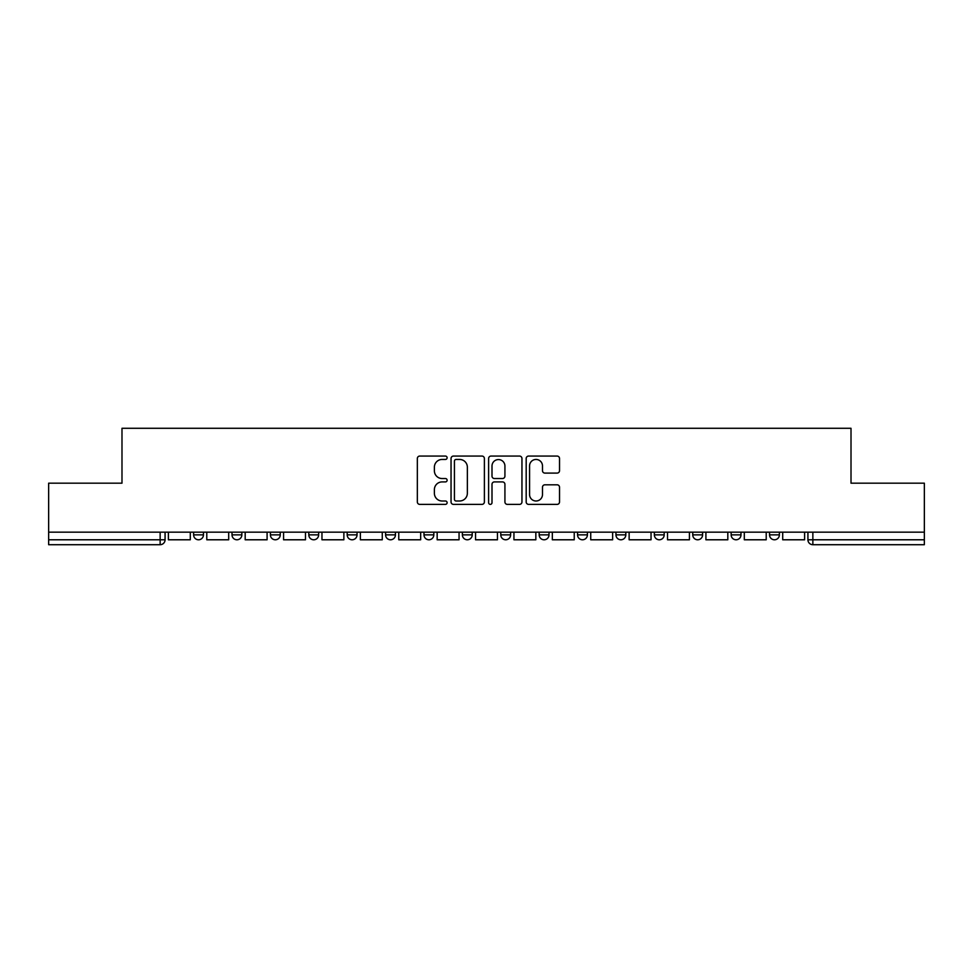 <?xml version="1.0" encoding="UTF-8"?>
<svg xmlns="http://www.w3.org/2000/svg" width="973" height="973" viewBox="0 0 973 973"><rect width="100%" height="100%" fill="white"/><g stroke="black" fill="none" stroke-linecap="round" stroke-linejoin="round"><path stroke-width="1.46" d="M447.118 457.76A1.691 1.691 0 0 0 445.427 456.069L419.764 456.069A2.42 2.42 0 0 0 417.344 458.478L417.344 501.971A2.42 2.42 0 0 0 419.764 504.379L445.427 504.379A1.691 1.691 0 0 0 447.118 502.688A1.691 1.691 0 0 0 445.427 500.998L442.107 500.998A7.735 7.735 0 0 1 434.384 493.275L434.384 489.65A7.735 7.735 0 0 1 442.107 481.915L445.427 481.915A1.691 1.691 0 0 0 447.118 480.224A1.691 1.691 0 0 0 445.427 478.534L442.107 478.534A7.735 7.735 0 0 1 434.384 470.798L434.384 467.174A7.735 7.735 0 0 1 442.107 459.451L445.427 459.451A1.691 1.691 0 0 0 447.118 457.76M615.958 532.158L615.958 534.858L625.809 534.858A4.926 4.926 0 0 1 620.883 539.784A4.926 4.926 0 0 1 615.958 534.858L615.958 532.158M500.779 532.158L500.779 534.858L510.618 534.858A4.926 4.926 0 0 1 505.692 539.784A4.926 4.926 0 0 1 500.779 534.858L500.779 532.158M423.985 532.158L423.985 534.858L433.824 534.858A4.926 4.926 0 0 1 428.911 539.784A4.926 4.926 0 0 1 423.985 534.858L423.985 532.158M385.588 532.158L385.588 534.858L395.439 534.858A4.926 4.926 0 0 1 390.514 539.784A4.926 4.926 0 0 1 385.588 534.858L385.588 532.158M308.806 532.158L308.806 534.858L318.645 534.858A4.926 4.926 0 0 1 313.72 539.784A4.926 4.926 0 0 1 308.806 534.858L308.806 532.158M557.103 473.097A2.42 2.42 0 0 0 559.524 470.677L559.524 458.478A2.42 2.42 0 0 0 557.103 456.069L528.594 456.069A2.42 2.42 0 0 0 526.186 458.478L526.186 501.971A2.42 2.42 0 0 0 528.594 504.379L557.103 504.379A2.42 2.42 0 0 0 559.524 501.971L559.524 487.23A2.42 2.42 0 0 0 557.103 484.809L544.904 484.809A2.42 2.42 0 0 0 542.484 487.23L542.484 494.539A6.458 6.458 0 0 1 536.026 500.998A6.458 6.458 0 0 1 529.567 494.539L529.567 465.909A6.458 6.458 0 0 1 536.026 459.451A6.458 6.458 0 0 1 542.484 465.909L542.484 470.677A2.42 2.42 0 0 0 544.904 473.097L557.103 473.097M48.65 532.158L48.65 483.18L121.99 483.18L121.99 428.29L851.01 428.29L851.01 483.18L924.35 483.18L924.35 532.158L48.65 532.158L48.65 539.784L165.069 539.784L165.069 532.158L165.069 539.784A4.926 4.926 0 0 1 160.144 544.71L48.65 544.71L48.65 539.784M484.384 458.478A2.42 2.42 0 0 0 481.976 456.069L453.467 456.069A2.42 2.42 0 0 0 451.046 458.478L451.046 501.971A2.42 2.42 0 0 0 453.467 504.379L481.976 504.379A2.42 2.42 0 0 0 484.384 501.971L484.384 458.478M491.024 456.069L519.533 456.069A2.42 2.42 0 0 1 521.954 458.478L521.954 501.971A2.42 2.42 0 0 1 519.533 504.379L507.334 504.379A2.42 2.42 0 0 1 504.926 501.971L504.926 484.335A2.42 2.42 0 0 0 502.506 481.915L494.418 481.915A2.42 2.42 0 0 0 491.997 484.335L491.997 502.688A1.691 1.691 0 0 1 490.307 504.379A1.691 1.691 0 0 1 488.616 502.688L488.616 458.478A2.42 2.42 0 0 1 491.024 456.069M807.931 532.158L807.931 539.784L924.35 539.784L924.35 544.71L812.856 544.71A4.926 4.926 0 0 1 807.931 539.784M924.35 532.158L924.35 539.784M779.385 532.158L779.385 534.858A4.926 4.926 0 0 1 774.459 539.784A4.926 4.926 0 0 1 769.546 534.858L779.385 534.858M769.546 532.158L769.546 534.858M740.988 532.158L740.988 534.858A4.926 4.926 0 0 1 736.062 539.784A4.926 4.926 0 0 1 731.149 534.858L740.988 534.858M731.149 532.158L731.149 534.858M702.591 532.158L702.591 534.858A4.926 4.926 0 0 1 697.677 539.784A4.926 4.926 0 0 1 692.752 534.858A4.926 4.926 0 0 0 697.677 539.784M692.752 532.158L692.752 534.858L702.591 534.858M664.194 532.158L664.194 534.858A4.926 4.926 0 0 1 659.28 539.784A4.926 4.926 0 0 1 654.355 534.858A4.926 4.926 0 0 0 659.28 539.784M654.355 532.158L654.355 534.858L664.194 534.858M625.809 532.158L625.809 534.858A4.926 4.926 0 0 1 620.883 539.784M587.412 532.158L587.412 534.858A4.926 4.926 0 0 1 582.486 539.784A4.926 4.926 0 0 1 577.561 534.858L587.412 534.858M577.561 532.158L577.561 534.858M549.015 532.158L549.015 534.858A4.926 4.926 0 0 1 544.089 539.784A4.926 4.926 0 0 1 539.176 534.858L549.015 534.858L549.015 532.158M539.176 532.158L539.176 534.858M510.618 532.158L510.618 534.858M472.221 532.158L472.221 534.858A4.926 4.926 0 0 1 467.308 539.784A4.926 4.926 0 0 1 462.382 534.858L472.221 534.858L472.221 532.158M462.382 532.158L462.382 534.858M433.824 532.158L433.824 534.858L433.824 532.158M395.439 534.858L395.439 532.158L395.439 534.858A4.926 4.926 0 0 1 390.514 539.784M357.042 532.158L357.042 534.858A4.926 4.926 0 0 1 352.117 539.784A4.926 4.926 0 0 1 347.191 534.858A4.926 4.926 0 0 0 352.117 539.784A4.926 4.926 0 0 0 357.042 534.858L357.042 532.158M347.191 532.158L347.191 534.858L357.042 534.858M318.645 532.158L318.645 534.858M280.248 532.158L280.248 534.858A4.926 4.926 0 0 1 275.323 539.784A4.926 4.926 0 0 1 270.409 534.858A4.926 4.926 0 0 0 275.323 539.784A4.926 4.926 0 0 0 280.248 534.858L270.409 534.858L270.409 532.158M232.012 532.158L232.012 534.858L241.851 534.858L241.851 532.158L241.851 534.858A4.926 4.926 0 0 1 236.938 539.784A4.926 4.926 0 0 1 232.012 534.858A4.926 4.926 0 0 0 236.938 539.784M193.615 532.158L193.615 534.858L203.454 534.858L203.454 532.158L203.454 534.858A4.926 4.926 0 0 1 198.541 539.784A4.926 4.926 0 0 1 193.615 534.858A4.926 4.926 0 0 0 198.541 539.784M160.144 532.158L160.144 544.71A4.926 4.926 0 0 0 165.069 539.784M456.118 459.451A1.691 1.691 0 0 0 454.427 461.141L454.427 499.307A1.691 1.691 0 0 0 456.118 500.998L459.621 500.998A7.735 7.735 0 0 0 467.356 493.275L467.356 467.174A7.735 7.735 0 0 0 459.621 459.451L456.118 459.451M504.926 466.031A6.458 6.458 0 0 0 498.456 459.572A6.458 6.458 0 0 0 491.997 466.031L491.997 476.113A2.42 2.42 0 0 0 494.418 478.534L502.506 478.534A2.42 2.42 0 0 0 504.926 476.113L504.926 466.031M190.294 532.158L190.294 539.784L168.39 539.784L168.39 532.158M228.691 532.158L228.691 539.784L206.787 539.784L206.787 532.158M267.089 532.158L267.089 539.784L245.184 539.784L245.184 532.158M305.473 532.158L305.473 539.784L283.569 539.784L283.569 532.158M343.87 532.158L343.87 539.784L321.966 539.784L321.966 532.158M382.267 532.158L382.267 539.784L360.363 539.784L360.363 532.158M420.664 532.158L420.664 539.784L398.76 539.784L398.76 532.158M459.061 532.158L459.061 539.784L437.157 539.784L437.157 532.158M497.458 532.158L497.458 539.784L475.542 539.784L475.542 532.158M535.843 532.158L535.843 539.784L513.939 539.784L513.939 532.158M574.24 532.158L574.24 539.784L552.336 539.784L552.336 532.158M612.637 532.158L612.637 539.784L590.733 539.784L590.733 532.158M651.034 532.158L651.034 539.784L629.13 539.784L629.13 532.158M689.431 532.158L689.431 539.784L667.527 539.784L667.527 532.158M727.816 532.158L727.816 539.784L705.912 539.784L705.912 532.158M766.213 532.158L766.213 539.784L744.309 539.784L744.309 532.158M804.61 532.158L804.61 539.784L782.706 539.784L782.706 532.158M812.856 532.158L812.856 544.71"/></g></svg>
